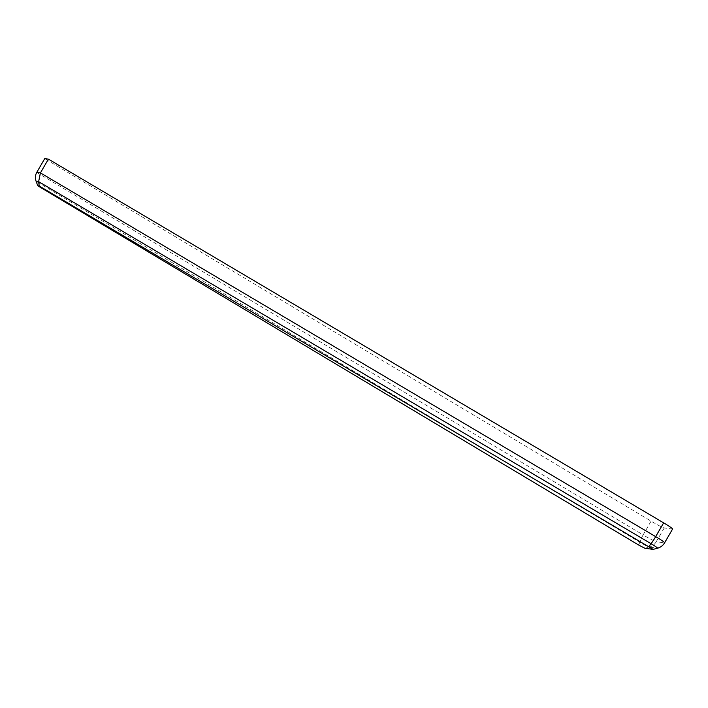 <?xml version="1.0" encoding="UTF-8"?>
<svg xmlns="http://www.w3.org/2000/svg" width="708" height="708" viewBox="0 0 708 708"><rect width="100%" height="100%" fill="white"/><g stroke="black" fill="none" stroke-linecap="round" stroke-linejoin="round"><path stroke-width="0.53" stroke-dasharray="3.54 2.66" d="M672.6 529.018A12.461 0.858 30.1 0 1 672.379 529.062L664.228 527.947A12.461 0.858 30.1 0 1 651.095 521.15L44.728 158.627M36.754 172.398L643.121 534.921A11.629 2.31 -59.1 0 0 639.713 542.16L36.108 181.292M651.095 521.15L643.121 534.921A12.461 0.858 -149.9 0 0 656.245 541.717A11.629 11.443 -82.3 0 1 649.254 547.098A9.054 0.619 30.1 0 1 639.713 542.16L638.758 545.089M664.228 527.947L656.245 541.717L664.405 542.824A11.629 11.443 -82.3 0 1 657.405 548.213L649.254 547.098L644.882 548.266M657.528 548.213A9.054 0.619 30.1 0 1 657.405 548.213L653.042 549.373M672.379 529.062L664.405 542.824A12.461 0.858 -149.9 0 0 664.626 542.788"/><path stroke-width="1.06" d="M48.41 159.123L44.728 158.627L36.754 172.398C35.205 175.177 34.993 178.142 36.108 181.292L38.63 181.637L40.436 172.894L48.41 159.123L663.644 522.858A12.461 0.858 30.1 0 1 672.6 529.018L664.626 542.788A12.461 0.858 -149.9 0 0 655.67 536.629A11.629 1.504 120.6 0 1 651.059 543.7A9.054 0.619 30.1 0 1 657.528 548.213C660.608 547.346 662.971 545.541 664.626 542.788M37.79 185.797L39.206 185.992L653.121 549.373L644.882 548.266L638.758 545.089L37.79 185.797L36.108 181.292M648.962 546.479L651.059 543.7L38.63 181.637L39.206 185.992M663.644 522.858L655.67 536.629L40.436 172.894L36.754 172.398M653.121 549.373L657.528 548.213"/></g></svg>
